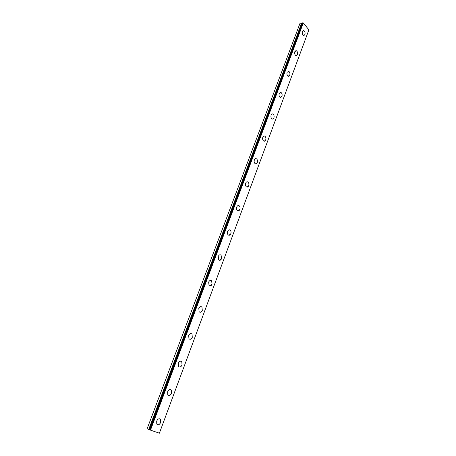 <?xml version="1.0" encoding="UTF-8"?>
<svg xmlns="http://www.w3.org/2000/svg" width="456" height="456" viewBox="0 0 456 456"><rect width="100%" height="100%" fill="white"/><g stroke="black" fill="none" stroke-linecap="round" stroke-linejoin="round"><path stroke-width="0.68" d="M149.648 429.791L302.203 23.359L301.724 23.034L300.019 23.29L147.111 428.788L300.019 23.29M303.337 30.506L303.821 30.575C304.961 31.418 305.32 32.746 304.904 34.559L303.952 35.528M304.91 34.559L303.468 35.46C302.334 34.616 301.98 33.288 302.396 31.475L303.827 30.575C304.967 31.413 305.326 32.741 304.91 34.559M295.858 50.644L296.383 50.736C297.494 51.591 297.842 52.902 297.42 54.68L296.4 55.706M297.426 54.68L295.87 55.609C294.764 54.754 294.422 53.437 294.844 51.665L296.389 50.736C297.506 51.585 297.848 52.902 297.426 54.68M288.779 71.358C289.868 72.225 290.198 73.53 289.771 75.269L288.095 76.226C287.012 75.36 286.687 74.054 287.12 72.316L288.773 71.358C289.862 72.225 290.193 73.53 289.76 75.269L288.665 76.346M280.389 92.323L280.993 92.465C282.053 93.343 282.361 94.631 281.928 96.33L280.742 97.464M281.933 96.33L280.138 97.316C279.089 96.438 278.781 95.15 279.214 93.457L280.999 92.465C282.059 93.343 282.367 94.631 281.933 96.33M272.392 113.897L273.036 114.074C274.056 114.958 274.347 116.229 273.908 117.887L272.637 119.084M273.919 117.887C273.446 118.97 272.802 119.307 271.987 118.902C270.972 118.013 270.682 116.742 271.12 115.089C271.594 114.017 272.238 113.675 273.041 114.074C274.062 114.958 274.352 116.229 273.919 117.887M264.206 135.985L264.89 136.196C265.871 137.085 266.144 138.339 265.7 139.958L264.326 141.218M265.711 139.958C265.192 141.115 264.503 141.463 263.642 141.001C262.662 140.106 262.394 138.852 262.838 137.239C263.351 136.087 264.035 135.74 264.896 136.196C265.876 137.085 266.15 138.339 265.711 139.958M255.833 158.602L256.551 158.848C257.492 159.748 257.737 160.979 257.298 162.553L255.81 163.886M257.304 162.553C256.745 163.795 256.004 164.154 255.086 163.63C254.157 162.729 253.912 161.498 254.351 159.925C254.915 158.694 255.645 158.335 256.557 158.848C257.498 159.748 257.748 160.979 257.304 162.553M247.255 181.773L248.007 182.058C248.902 182.959 249.13 184.173 248.685 185.7L247.084 187.102M248.691 185.7C248.087 187.034 247.294 187.405 246.331 186.806C245.442 185.905 245.22 184.691 245.659 183.169C246.268 181.847 247.055 181.477 248.013 182.058C248.908 182.959 249.136 184.173 248.691 185.7M238.477 205.508L239.252 205.844C240.101 206.739 240.306 207.93 239.867 209.418L238.129 210.9M239.873 209.418C239.212 210.843 238.368 211.225 237.354 210.558C236.51 209.657 236.311 208.466 236.755 206.984C237.416 205.57 238.254 205.189 239.263 205.844C240.112 206.739 240.312 207.93 239.873 209.418M229.482 229.841L230.286 230.217C231.084 231.112 231.266 232.281 230.821 233.728L228.952 235.29M230.833 233.728C230.109 235.25 229.22 235.644 228.154 234.903C227.356 234.008 227.179 232.839 227.624 231.397C228.342 229.887 229.231 229.493 230.291 230.217C231.089 231.112 231.272 232.286 230.833 233.728M220.271 254.79L221.08 255.206L221.553 258.649L219.53 260.296M221.559 258.649C220.778 260.279 219.832 260.684 218.72 259.869L218.259 256.432C219.04 254.813 219.986 254.408 221.092 255.212L221.559 258.649M210.826 280.377L211.647 280.839L212.046 284.208L209.868 285.94M212.051 284.213C211.208 285.946 210.205 286.368 209.047 285.473L208.66 282.104C209.504 280.383 210.501 279.961 211.652 280.839L212.051 284.213M201.142 306.632L201.957 307.133L202.293 310.433C201.729 311.756 200.948 312.36 199.945 312.257M202.299 310.433C201.387 312.28 200.326 312.719 199.13 311.75L198.805 308.45C199.722 306.614 200.771 306.175 201.962 307.133L202.299 310.433M191.206 333.575L192.016 334.111L192.284 337.343C191.668 338.762 190.825 339.406 189.759 339.264M192.29 337.343C191.303 339.31 190.192 339.766 188.949 338.717L188.693 335.491C189.679 333.535 190.79 333.074 192.022 334.111L192.29 337.343M181.009 361.232L181.801 361.802L182.012 364.965C181.34 366.499 180.433 367.171 179.299 366.989M182.018 364.965C180.952 367.057 179.784 367.536 178.507 366.407L178.307 363.25C179.373 361.175 180.542 360.69 181.807 361.807L182.018 364.965M170.538 389.641L171.308 390.239L171.462 393.334C170.726 394.981 169.757 395.694 168.549 395.466M171.467 393.334C170.322 395.551 169.096 396.059 167.785 394.856L167.643 391.767C168.788 389.561 170.014 389.053 171.314 390.239L171.467 393.334M159.782 418.825L160.523 419.446L160.62 422.473C159.817 424.251 158.779 425.003 157.508 424.718M160.626 422.478C159.4 424.832 158.118 425.368 156.773 424.091L156.687 421.065C157.913 418.722 159.195 418.186 160.529 419.452L160.626 422.478M150.486 430.162L303.325 22.914L308.894 29.851L159.378 433.2L149.659 429.843L302.579 22.863L149.659 429.843M149.471 429.734L302.06 23.188M147.106 428.805L149.249 429.655M303.325 22.914L302.579 22.863M150.03 429.991L302.944 22.8M149.163 429.626L301.997 23.148M148.821 429.495L301.724 23.034M148.724 429.461L301.638 23.017M149.636 429.831L302.539 22.885"/></g></svg>
